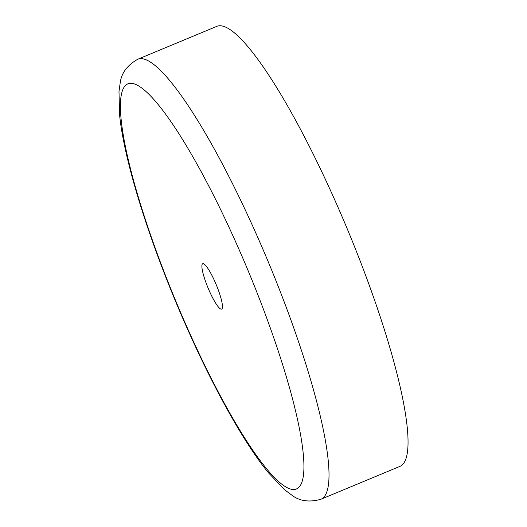 <?xml version="1.0" encoding="UTF-8"?>
<svg xmlns="http://www.w3.org/2000/svg" width="527" height="527" viewBox="0 0 527 527"><rect width="100%" height="100%" fill="white"/><g stroke="black" fill="none" stroke-linecap="round" stroke-linejoin="round"><path stroke-width="0.79" d="M216.801 26.363A238.303 42.608 67.4 0 1 216.828 26.35A238.303 42.608 67.4 0 1 347.688 229.924A238.303 42.608 67.4 0 1 399.96 466.369A238.303 42.608 67.4 0 1 399.934 466.382L320.903 499.267C309.197 502.527 299.461 501.124 291.701 495.057L284.745 489.866L268.507 472.851C241.577 440.21 205.985 374.453 175.728 301.721C145.34 228.758 123.773 157.086 119.603 115.024L118.983 91.514L120.196 82.917C121.362 73.134 127.231 65.243 137.797 59.235A238.303 42.608 67.4 0 1 268.658 262.808A238.303 42.608 67.4 0 1 320.93 499.253A238.303 42.608 67.4 0 1 320.903 499.267M221.617 309.099L221.617 309.099A24.585 4.394 67.4 0 1 208.112 288.098A24.585 4.394 67.4 0 1 202.724 263.698L202.724 263.698A24.585 4.394 67.4 0 1 216.228 284.705A24.585 4.394 67.4 0 1 221.617 309.099M137.771 59.248A238.303 42.608 67.4 0 1 137.797 59.235L216.828 26.35M176.005 301.596A219.39 39.229 67.4 0 1 127.863 83.859A219.39 39.229 67.4 0 1 248.336 271.201A219.39 39.229 67.4 0 1 296.484 488.944A219.39 39.229 67.4 0 1 176.005 301.596"/></g></svg>
